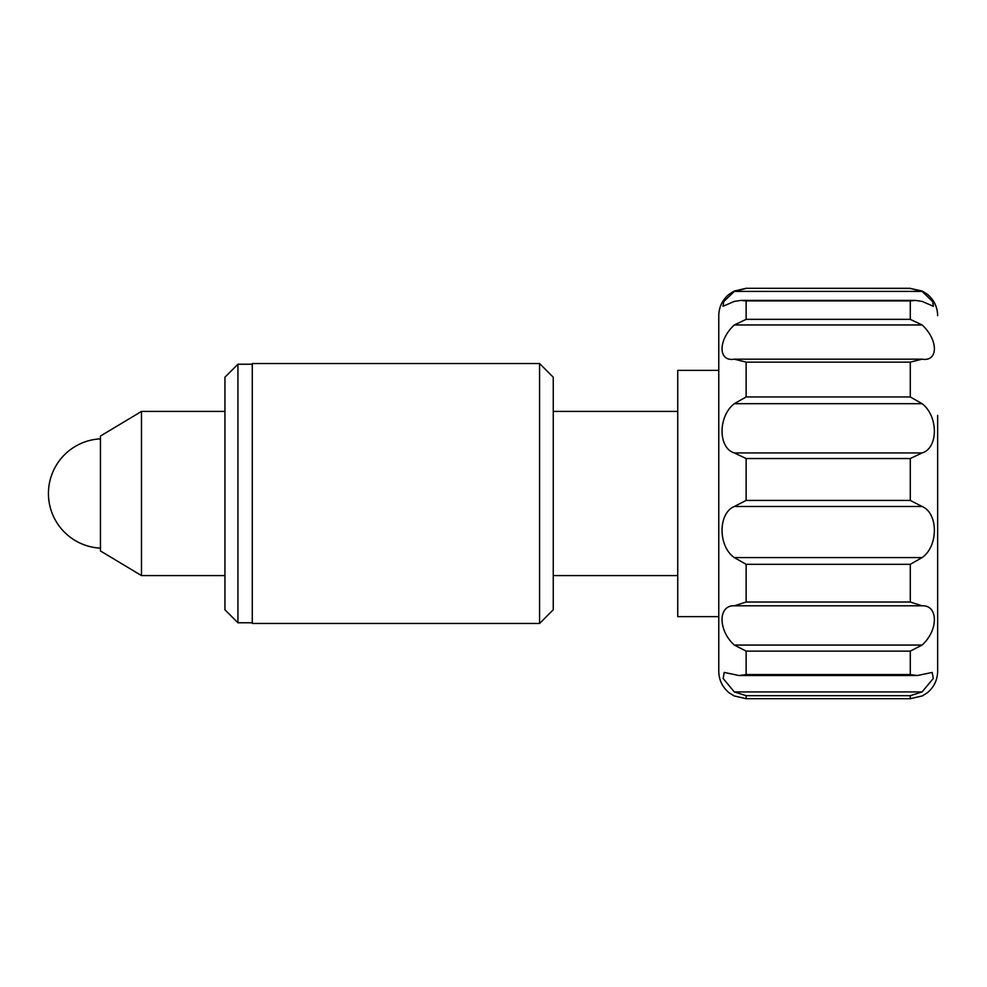 <?xml version="1.0" encoding="UTF-8"?>
<svg xmlns="http://www.w3.org/2000/svg" width="987" height="987" viewBox="0 0 987 987"><rect width="100%" height="100%" fill="white"/><g stroke="black" fill="none" stroke-linecap="round" stroke-linejoin="round"><path stroke-width="1.48" d="M237.929 364.228L224.937 377.219L224.937 609.781L237.929 622.772L237.929 364.228L252.29 364.228M539.568 623.463L252.29 623.463L252.29 363.537L539.568 363.537L539.568 623.463L553.251 609.781L553.251 377.219L539.568 363.537M141.486 411.419L100.452 436.044L100.452 550.956L141.486 575.581L141.486 411.419L224.937 411.419M718.77 547.588L718.77 370.384L677.736 370.384L677.736 616.616L718.77 616.616L718.77 671.333L718.77 315.667C718.955 307.08 722.311 299.999 728.862 294.447L734.094 291.091L746.135 288.303L910.285 288.426L922.092 291.399L734.328 291.399L723.742 301.615L722.977 306.291L734.328 301.393L741.015 300.406L746.135 300.912L746.135 319.356L910.285 319.356L922.092 324.957L734.328 324.957C717.944 339.91 717.981 362.007 734.328 359.169L922.092 359.169C938.477 361.995 938.44 339.849 922.092 324.957M922.092 557.593L910.285 564.317L746.135 564.317L734.328 557.593L922.092 557.593C938.477 546.267 938.44 513.228 922.092 506.479L734.328 506.479C717.944 513.277 717.981 546.329 734.328 557.593M734.328 506.479L746.135 500.421L910.285 500.421L922.092 506.479M922.092 452.947L910.285 458.536L746.135 458.536L734.328 452.947L922.092 452.947C938.477 448.049 938.44 416.181 922.092 403.683L734.328 403.683C717.944 416.243 717.981 448.086 734.328 452.947M734.328 403.683L746.135 396.959L910.285 396.959L922.092 403.683M922.092 359.169L910.285 362.13L746.135 362.13L734.328 359.169M734.328 324.957L746.135 319.356M734.328 291.399L746.135 288.426M937.65 415.367L937.65 671.333C937.453 680.092 933.986 687.248 927.225 692.825L922.327 695.909L910.285 698.697L910.285 695.699L746.135 695.699L734.328 691.924L922.092 691.924L910.285 695.699M910.285 319.356L910.285 300.912L915.405 300.406L922.092 301.393L933.443 306.291L932.678 301.615L922.092 291.399M937.65 521.753L937.65 557.791M922.092 691.924L933.27 678.501L932.221 672.431L917.355 675.54L910.285 674.565L910.285 651.124L746.135 651.124L734.328 645.066L922.092 645.066L910.285 651.124M746.135 651.124L746.135 674.565L739.078 675.54L724.199 672.431L723.163 678.513L734.328 691.924M922.092 645.066C938.477 630.36 938.44 604.994 922.092 605.796L734.328 605.796C717.944 605.006 717.981 630.422 734.328 645.066M734.328 605.796L746.135 602.033L910.285 602.033L922.092 605.796M746.135 564.317L746.135 602.033M746.135 458.536L746.135 500.421M746.135 362.13L746.135 396.959M910.285 602.033L910.285 564.317M910.285 288.426L922.327 291.091L927.225 294.175C933.986 299.752 937.453 306.908 937.65 315.667M910.285 396.959L910.285 362.13M910.285 500.421L910.285 458.536M746.135 695.699L746.135 698.697L734.094 695.909L729.368 692.96C722.496 687.384 718.968 680.179 718.77 671.333M746.135 674.565L910.285 674.565M910.285 300.912L746.135 300.912M252.29 622.772L237.929 622.772M677.736 411.419L553.251 411.419M677.736 575.581L553.251 575.581M224.937 575.581L141.486 575.581M100.452 438.845A54.717 54.717 0 0 0 62.045 529.6A54.717 54.717 0 0 0 100.452 548.155M910.285 698.697L746.135 698.697M916.726 675.527L739.621 675.527M910.285 288.303L746.135 288.303M741.582 300.406L914.912 300.406"/></g></svg>
